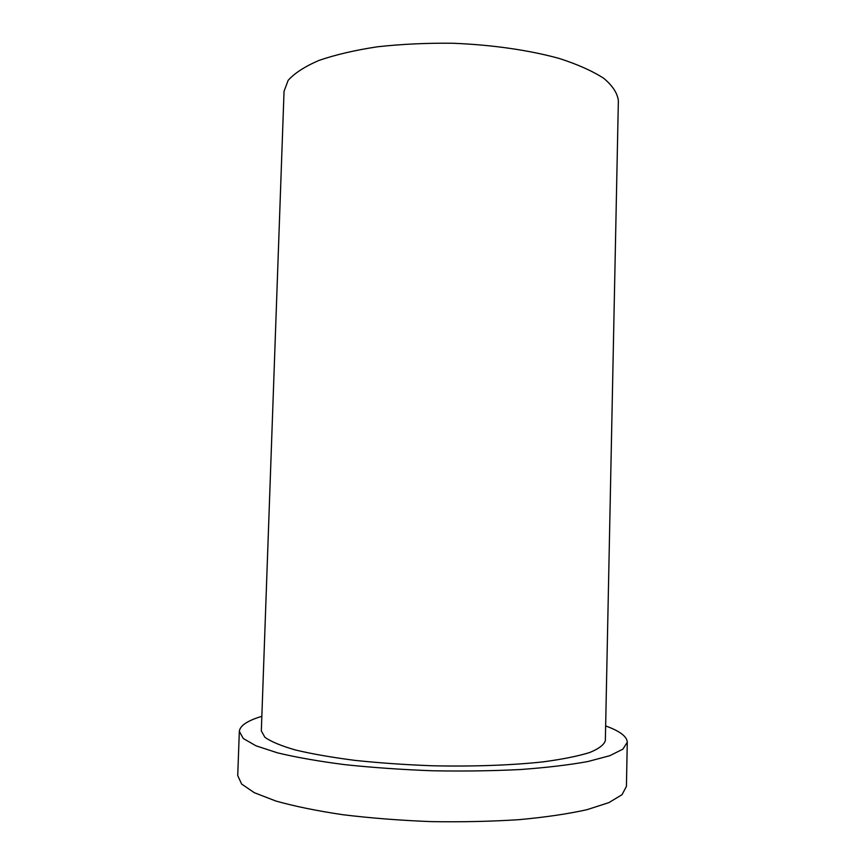 <?xml version="1.0" encoding="UTF-8"?>
<svg xmlns="http://www.w3.org/2000/svg" width="865" height="865" viewBox="0 0 865 865"><rect width="100%" height="100%" fill="white"/><g stroke="black" fill="none" stroke-linecap="round" stroke-linejoin="round"><path stroke-width="1.3" d="M284.044 91.333L288.121 80.402C294.468 73.222 304.75 66.562 318.958 60.431C335.339 54.776 354.823 50.224 377.4 46.797C401.328 44.137 426.423 42.958 452.676 43.25C492.034 44.775 529.412 50.192 559.471 58.528C577.971 64.529 592.774 71.157 603.867 78.412C612.647 85.819 617.48 93.247 618.367 100.664L605.349 740.527C604.192 744.7 598.98 748.701 589.692 752.518C578.025 756.14 562.542 759.254 543.252 761.849C511.95 765.255 473.166 766.671 432.5 765.774C405.393 764.768 379.573 762.973 355.028 760.389C331.922 757.416 312.092 753.956 295.527 750.009C281.222 745.89 271.015 741.651 264.895 737.294L261.327 730.914L284.044 91.333M261.846 716.317C247.455 720.653 239.951 725.67 239.335 731.368L237.724 775.537L241.638 784.058L254.31 792.697L275.859 801.022C294.489 806.277 316.871 810.851 343.016 814.744C370.836 818.106 400.138 820.398 430.932 821.609C461.759 822.118 491.147 821.469 519.097 819.663C545.426 817.23 568.024 813.911 586.913 809.705L608.906 802.612L622.032 794.686L626.422 786.393L627.276 742.202C626.984 736.483 619.773 731.055 605.641 725.93M239.335 731.368L243.292 738.515L255.986 745.803L277.535 752.853C296.154 757.329 318.504 761.254 344.616 764.628C372.382 767.569 401.63 769.612 432.359 770.769C463.099 771.331 492.423 770.92 520.308 769.536C546.561 767.623 569.105 764.952 587.93 761.524L609.847 755.686L622.93 749.122L627.276 742.202"/></g></svg>

